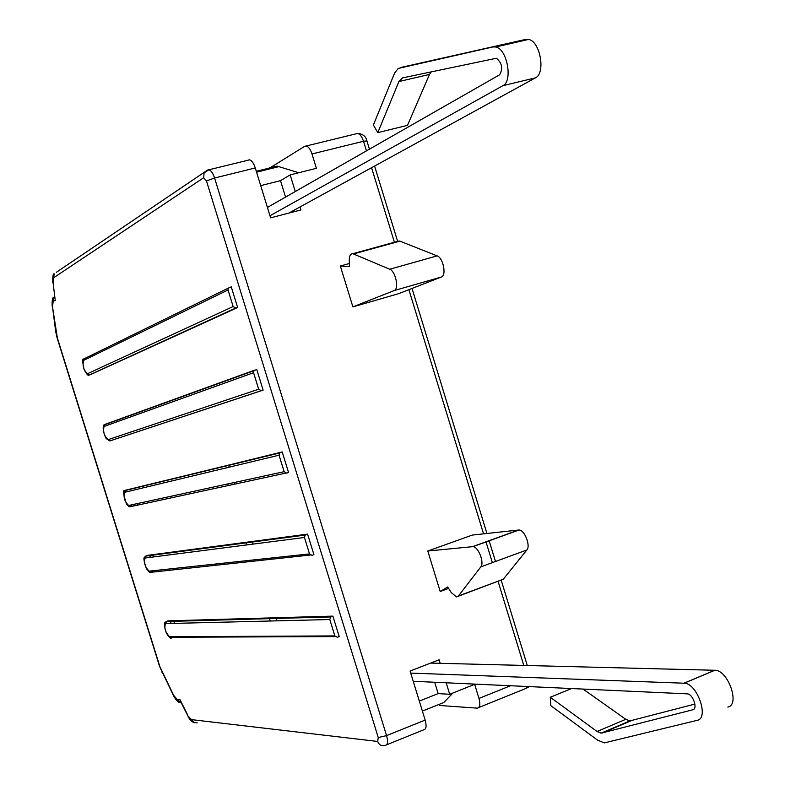 <?xml version="1.0" encoding="UTF-8"?>
<svg xmlns="http://www.w3.org/2000/svg" width="785" height="785" viewBox="0 0 785 785"><rect width="100%" height="100%" fill="white"/><g stroke="black" fill="none" stroke-linecap="round" stroke-linejoin="round"><path stroke-width="1.18" d="M300.007 206.946L300.93 209.938L270.619 217.828L269.971 215.757L502.832 85.712C513.076 81.218 507.198 48.798 495.747 46.982L493.029 46.933L398.289 68.432L394.62 73.025L373.385 125.001L377.791 132.636L398.917 81.552L402.558 77.892L496.463 58.247C502.125 63.163 503.146 68.697 499.535 74.84L267.42 207.446L269.971 215.757M267.42 207.446L255.272 167.97L214.58 178.009L386.563 735.614L425.166 720.081L410.074 671.047L439.109 659.792L440.189 663.325M439.198 705.46L477.231 708.148C479.949 707.628 480.528 704.39 478.978 698.424L474.66 684.334L449.697 694.274L446.174 682.783M356.959 133.597L357.626 133.44C360.011 134.058 361.963 136.668 363.504 141.261L311.998 153.968L316.394 168.314L290.165 174.898L280.51 180.648L285.563 197.084M295.278 191.53L290.165 174.898M349.374 263.505L340.347 266.007L352.887 306.886L398.417 293.747L441.347 277.017C446.753 275.535 443.221 257.774 437.127 255.881L399.948 241.152L397.318 241.456M427.786 551.011L472.491 546.684L518.561 530.032L472.256 535.076L427.786 551.011L440.208 591.507L448.588 588.407M288.801 213.098L535.429 77.852C545.909 73.319 540.208 41.154 528.56 39.427L525.783 39.387L400.35 67.569M248.188 160.101L249.591 159.836C251.808 160.532 253.692 163.241 255.272 167.97M425.166 720.081C426.755 726.115 426.255 729.363 423.664 729.824L386.622 744.818M413.224 681.272L687.248 693.861C692.782 693.744 698.14 708.884 692.87 709.768L601.104 733.151L597.081 731.502L550.285 697.257L571.539 688.543M410.702 673.098L684.137 683.215C697.08 682.94 709.552 718.422 697.178 720.336L604.293 742.904L597.493 740.098L550.795 705.636L550.285 697.257M430.622 663.08L714.85 670.272C728.029 669.86 740.422 705.018 727.813 707.059M449.697 694.274L438.167 693.606L434.684 682.263M419.318 701.083L438.167 693.606M694.921 704.076L629.874 720.915L625.782 719.315L583.098 689.083M431.269 71.808L429.513 74.408L407.484 125.355L377.791 132.636M260.708 185.633L280.51 180.648M267.391 169.491L304.727 146.285L306.209 146C308.515 146.658 310.438 149.317 311.998 153.968M298.761 172.739L277.154 166.116L269.324 167.617M54.95 298.202L53.125 283.042L53.792 277.674L203.707 177.714L206.475 180.933L378.242 737.547L377.683 741.452C379.027 744.828 381.353 746.192 384.64 745.534M332.889 616.117L330.73 616.941L329.788 619.532L165.478 623.604C164.026 628.01 165.38 632.376 169.55 636.694L334.852 635.919L337.344 637.273L339.208 636.576L332.889 616.117L168.078 620.866L167.225 621.504M335.195 636.596L173.171 637.224L171.621 637.783L169.903 636.694M172.013 636.684L173.171 637.224M307.583 534.134L305.159 535.076L304.452 537.48L145.048 558.027C143.684 562.727 145.039 567.104 149.13 571.156L309.525 553.906L312.037 555.309L313.921 554.652L307.583 534.134L147.668 555.338L145.578 556.143M310.32 555.034L151.211 572.265L149.366 571.127M151.23 570.931L152.771 571.735M282.207 451.934L279.558 453.004L279.048 455.202L124.57 492.313C123.294 497.307 124.658 501.693 128.671 505.471L284.141 471.677L286.662 473.12L288.556 472.501L282.207 451.934L125.119 490.517M285.593 473.139L130.752 506.61L128.809 505.442M130.496 505.079L132.322 506.099M110.253 440.807L263.132 390.125L256.754 369.5L253.928 370.697L253.575 372.698L104.052 426.461C102.864 431.74 104.238 436.136 108.163 439.639L110.253 440.807L261.219 390.704L258.677 389.223L253.575 372.698M90.805 374.465L237.629 307.524L231.241 286.839L228.258 288.144L228.033 289.969L83.495 360.452C82.386 366.036 83.76 370.441 87.606 373.67L89.716 374.857L235.706 308.063L233.145 306.533L228.033 289.969M452.994 692.959L443.79 702.526L422.389 711.073M55.47 300.076L53.154 301.518L52.497 306.739L57.354 337.933L159.855 666.583L173.652 695.343L177.233 699.523L180.069 699.778L180.56 701.358M334.852 635.919L329.788 619.532M309.525 553.906L304.452 537.48M284.141 471.677L279.048 455.202M263.132 390.125L261.219 390.704M237.629 307.524L235.706 308.063M340.347 266.007L349.433 266.615L349.296 260.178C349.335 255.782 350.512 253.624 352.828 253.692L389.733 269.235C395.66 271.217 399.329 289.174 394.119 290.587L352.887 306.886M472.491 546.684L472.933 546.674C478.271 546.497 484.62 562.757 480.812 566.888L458.43 595.972L456.477 596.904L451.198 592.518L447.676 586.964L440.208 591.507M518.561 530.032L519.013 530.022C524.527 529.747 530.856 545.801 526.863 549.961L503.293 579.232L458.155 596.286M478.978 698.424L510.505 685.747M366.919 140.927L363.504 141.261L366.448 150.877M371.59 167.696L394.394 242.261M408.887 289.665L483.55 533.849M485.984 541.807L492.362 562.649M498.082 581.381L523.791 665.435M502.832 85.712L535.429 77.852M56.383 272.287L207.632 170.011L208.987 169.766C211.126 170.492 212.99 173.24 214.58 178.009L206.475 180.933M249.591 159.836L208.987 169.766L204.071 172.828L203.707 177.714M385.268 745.377C387.751 744.945 388.183 741.688 386.563 735.614L378.242 737.547M714.703 670.262L683.99 683.205M602.252 733.033L631.042 720.787M597.081 731.502L625.782 719.315M493.029 46.933L525.783 39.387M429.513 74.408L398.917 81.552M256.567 172.17L279.087 166.587M55.087 299.193L53.125 283.042M53.154 301.518L53.537 297.593L54.685 296.259M194.386 722.74C191.736 721.955 189.558 719.659 187.831 715.881L191.511 719.629L377.683 741.452M187.841 715.321L180.069 699.778M191.52 719.629L193.758 722.445L197.221 722.848M528.246 686.561L525.891 688.455L478.732 707.54M52.497 306.739L55.706 331.643L57.168 338.07L159.61 666.524L173.652 695.903C176.026 700.22 178.195 702.467 180.157 702.644M162.063 672.137L162.073 672.706M173.652 695.343L173.652 695.903M177.233 699.523L181.335 702.889M52.791 282.59C52.654 276.389 53.095 273.465 54.126 273.808L53.792 277.664M168.078 620.866L165.91 621.7M165.478 623.604L166.518 621.416L331.025 616.804M169.55 636.694L171.621 637.783M145.048 558.027L146.098 555.868L305.708 534.781M149.13 571.156L151.211 572.265M124.57 492.313L125.629 490.174L280.314 452.543M128.671 505.471L130.752 506.61M104.052 426.461L104.631 424.744M108.163 439.639L258.677 389.223M254.85 370.069L105.121 424.332M91.305 374.406L89.215 374.926C88.45 376.309 86.723 374.484 84.044 369.431C82.415 362.052 82.297 358.568 83.691 358.99L84.132 358.774M83.495 360.452L83.691 358.99L228.258 288.144M87.606 373.67L233.145 306.533M228.621 465.112L229.259 467.163M234.028 482.569L234.509 484.129M252.377 541.827L253.084 544.103M257.843 559.469L258.177 560.559M276.075 618.344L276.85 620.847M281.589 636.164L281.786 636.802M227.797 483.923L228.278 485.464M245.999 542.67L246.696 544.927M251.416 560.156L251.759 561.246M269.5 618.531L270.266 621.004M274.976 636.203L275.172 636.831M178.794 637.204L178.627 636.655M174.496 623.378L173.819 621.21M158.227 571.156L157.932 570.214M153.791 556.899L153.173 554.926M137.62 504.961L137.198 503.617M175.398 637.214L175.232 636.674M171.11 623.457L170.443 621.308M154.93 571.509L154.645 570.567M150.514 557.321L149.906 555.358M134.421 505.648L134.009 504.313M394.119 290.587L441.347 277.017M389.733 269.235L437.127 255.881M353.584 253.908L399.948 241.152M458.43 595.972L503.293 579.232M480.812 566.888L526.863 549.961M384.689 745.524L385.258 745.377M601.104 733.151L629.874 720.915M684.137 683.215L714.85 670.272M528.56 39.427L495.747 46.982M256.293 171.287L277.154 166.116M369.431 149.17L366.919 140.937C365.967 136.404 362.866 133.901 357.626 133.44L306.209 146M54.764 296.828L53.537 297.593C52.428 297.466 51.977 300.361 52.173 306.287M527.5 687.778L529.031 686.59M187.831 715.881L180.275 700.779M374.592 166.047L397.622 241.378M412.017 288.448L486.926 533.476M489.124 540.669L495.492 561.501M501.213 580.213L527.294 665.523M173.083 637.224L171.523 637.773C170.904 639.176 169.158 637.548 166.283 632.906C162.21 620.013 165.831 623.182 166.273 621.524L330.73 616.941M152.575 571.735L151.005 572.265C150.239 573.227 148.689 571.961 146.353 568.448C141.673 554.818 145.156 557.988 145.647 556.104L305.159 535.076M132.017 506.119L130.447 506.619C129.535 507.179 128.2 506.256 126.434 503.842C123.127 493.794 122.646 489.359 125.001 490.546L279.558 453.004M253.928 370.697L104.356 424.842C102.904 424.185 102.158 431.21 106.23 438.579L109.615 440.866M175.153 637.214L174.986 636.674M170.875 623.467L170.198 621.308M154.694 571.529L154.4 570.587M150.278 557.36L149.67 555.397M134.196 505.707L133.774 504.362M352.828 253.692L399.163 240.946M472.933 546.674L519.013 530.022"/></g></svg>
